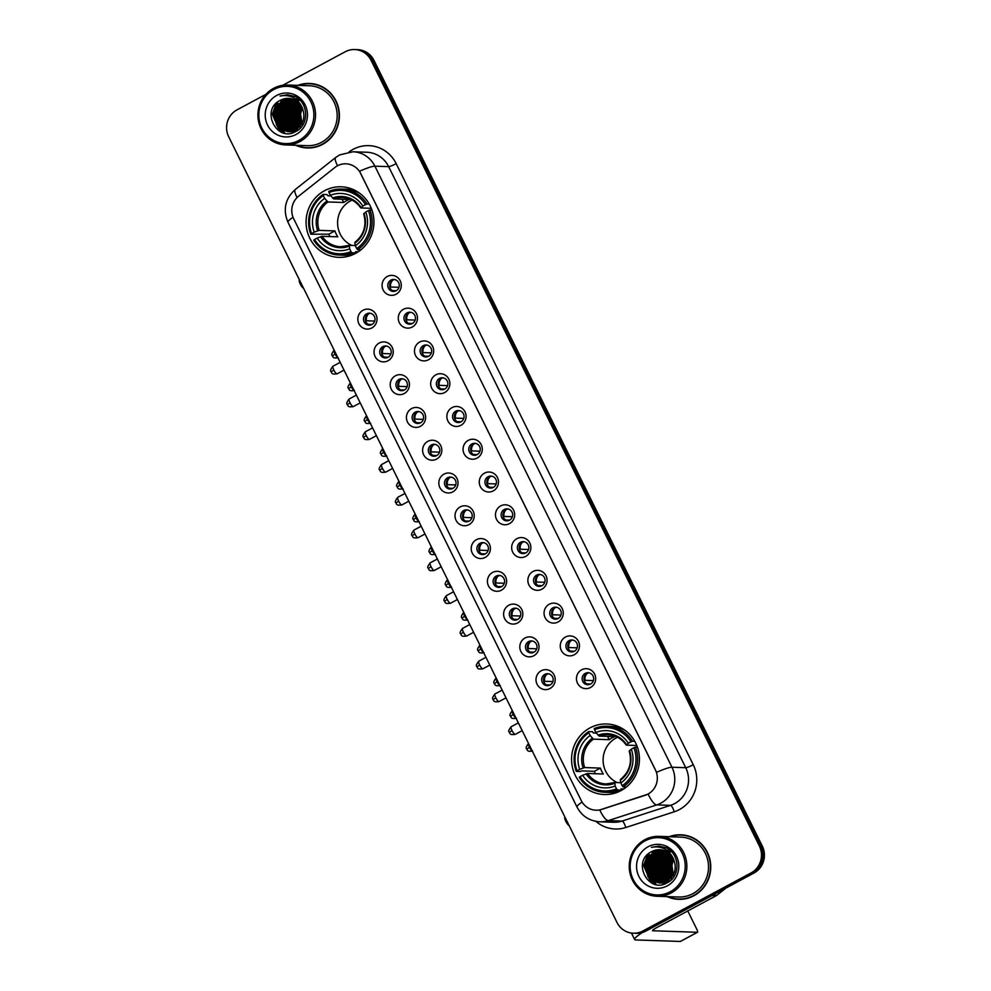<?xml version="1.0" encoding="UTF-8"?>
<svg xmlns="http://www.w3.org/2000/svg" width="991" height="991" viewBox="0 0 991 991"><rect width="100%" height="100%" fill="white"/><g stroke="black" fill="none" stroke-linecap="round" stroke-linejoin="round"><path stroke-width="1.49" d="M590.004 727.902A35.292 33.929 -88.1 0 0 572.377 767.034A35.292 33.929 -88.1 0 0 604.299 794.534A35.292 33.929 -88.1 0 0 620.998 790.607A35.292 33.929 -88.1 0 0 638.613 751.475A35.292 33.929 -88.1 0 0 606.69 723.975A35.292 33.929 -88.1 0 0 590.004 727.902M324.515 190.718A35.292 33.929 -88.1 0 0 306.888 229.85A35.292 33.929 -88.1 0 0 338.811 257.35A35.292 33.929 -88.1 0 0 355.509 253.436A35.292 33.929 -88.1 0 0 373.124 214.304A35.292 33.929 -88.1 0 0 341.201 186.804A35.292 33.929 -88.1 0 0 324.515 190.718M371.811 327.984A9.984 9.6 91.9 0 1 358.891 323.698A9.984 9.6 91.9 0 1 363.04 310.245A9.984 9.6 91.9 0 1 375.973 314.531A9.984 9.6 91.9 0 1 371.811 327.984M366.633 313.85A5.996 5.76 -88.1 0 0 369.061 325.172A5.996 5.76 -88.1 0 0 374.883 317.863A5.996 5.76 -88.1 0 0 366.633 313.85M388.014 360.761A9.984 9.6 91.9 0 1 375.081 356.475A9.984 9.6 91.9 0 1 379.243 343.022A9.984 9.6 91.9 0 1 392.176 347.308A9.984 9.6 91.9 0 1 388.014 360.761M382.836 346.627A5.996 5.76 -88.1 0 0 385.264 357.949A5.996 5.76 -88.1 0 0 391.086 350.628A5.996 5.76 -88.1 0 0 382.836 346.627M404.217 393.538A9.984 9.6 91.9 0 1 391.284 389.252A9.984 9.6 91.9 0 1 395.434 375.787A9.984 9.6 91.9 0 1 408.366 380.086A9.984 9.6 91.9 0 1 404.217 393.538M399.026 379.404A5.996 5.76 -88.1 0 0 401.454 390.714A5.996 5.76 -88.1 0 0 407.289 383.406A5.996 5.76 -88.1 0 0 399.026 379.404M420.407 426.316A9.984 9.6 91.9 0 1 407.487 422.03A9.984 9.6 91.9 0 1 411.637 408.565A9.984 9.6 91.9 0 1 424.569 412.851A9.984 9.6 91.9 0 1 420.407 426.316M415.229 412.182A5.996 5.76 -88.1 0 0 417.657 423.491A5.996 5.76 -88.1 0 0 423.479 416.183A5.996 5.76 -88.1 0 0 415.229 412.182M436.61 459.093A9.984 9.6 91.9 0 1 423.677 454.807A9.984 9.6 91.9 0 1 427.839 441.342A9.984 9.6 91.9 0 1 440.76 445.628A9.984 9.6 91.9 0 1 436.61 459.093M431.419 444.959A5.996 5.76 -88.1 0 0 433.847 456.269A5.996 5.76 -88.1 0 0 439.682 448.96A5.996 5.76 -88.1 0 0 431.419 444.959M452.8 491.87A9.984 9.6 91.9 0 1 439.88 487.572A9.984 9.6 91.9 0 1 444.03 474.119A9.984 9.6 91.9 0 1 456.962 478.405A9.984 9.6 91.9 0 1 452.8 491.87M447.622 477.724A5.996 5.76 -88.1 0 0 450.05 489.046A5.996 5.76 -88.1 0 0 455.885 481.737A5.996 5.76 -88.1 0 0 447.622 477.724M469.003 524.635A9.984 9.6 91.9 0 1 456.071 520.349A9.984 9.6 91.9 0 1 460.233 506.897A9.984 9.6 91.9 0 1 473.165 511.183A9.984 9.6 91.9 0 1 469.003 524.635M463.825 510.501A5.996 5.76 -88.1 0 0 466.253 521.823A5.996 5.76 -88.1 0 0 472.075 514.502A5.996 5.76 -88.1 0 0 463.825 510.501M485.206 557.413A9.984 9.6 91.9 0 1 472.273 553.127A9.984 9.6 91.9 0 1 476.436 539.661A9.984 9.6 91.9 0 1 489.356 543.96A9.984 9.6 91.9 0 1 485.206 557.413M480.016 543.279A5.996 5.76 -88.1 0 0 482.444 554.588A5.996 5.76 -88.1 0 0 488.278 547.28A5.996 5.76 -88.1 0 0 480.016 543.279M501.396 590.19A9.984 9.6 91.9 0 1 488.476 585.904A9.984 9.6 91.9 0 1 492.626 572.439A9.984 9.6 91.9 0 1 505.559 576.725A9.984 9.6 91.9 0 1 501.396 590.19M496.218 576.056A5.996 5.76 -88.1 0 0 498.646 587.366A5.996 5.76 -88.1 0 0 504.469 580.057A5.996 5.76 -88.1 0 0 496.218 576.056M517.599 622.967A9.984 9.6 91.9 0 1 504.667 618.681A9.984 9.6 91.9 0 1 508.829 605.216A9.984 9.6 91.9 0 1 521.761 609.502A9.984 9.6 91.9 0 1 517.599 622.967M512.421 608.833A5.996 5.76 -88.1 0 0 514.849 620.143A5.996 5.76 -88.1 0 0 520.671 612.834A5.996 5.76 -88.1 0 0 512.421 608.833M533.802 655.745A9.984 9.6 91.9 0 1 520.87 651.446A9.984 9.6 91.9 0 1 525.032 637.993A9.984 9.6 91.9 0 1 537.952 642.279A9.984 9.6 91.9 0 1 533.802 655.745M528.612 641.598A5.996 5.76 -88.1 0 0 531.04 652.92A5.996 5.76 -88.1 0 0 536.874 645.612A5.996 5.76 -88.1 0 0 528.612 641.598M549.993 688.51A9.984 9.6 91.9 0 1 537.072 684.224A9.984 9.6 91.9 0 1 541.222 670.771A9.984 9.6 91.9 0 1 554.155 675.057A9.984 9.6 91.9 0 1 549.993 688.51M544.815 674.375A5.996 5.76 -88.1 0 0 547.243 685.698A5.996 5.76 -88.1 0 0 553.065 678.377A5.996 5.76 -88.1 0 0 544.815 674.375M396.066 294.24A9.984 9.6 91.9 0 1 383.133 289.954A9.984 9.6 91.9 0 1 387.295 276.489A9.984 9.6 91.9 0 1 400.215 280.775A9.984 9.6 91.9 0 1 396.066 294.24M390.888 280.106A5.996 5.76 -88.1 0 0 393.316 291.416A5.996 5.76 -88.1 0 0 399.138 284.107A5.996 5.76 -88.1 0 0 390.888 280.106M412.268 327.018A9.984 9.6 91.9 0 1 399.336 322.719A9.984 9.6 91.9 0 1 403.486 309.266A9.984 9.6 91.9 0 1 416.418 313.552A9.984 9.6 91.9 0 1 412.268 327.018M407.078 312.871A5.996 5.76 -88.1 0 0 409.506 324.193A5.996 5.76 -88.1 0 0 415.34 316.885A5.996 5.76 -88.1 0 0 407.078 312.871M428.459 359.783A9.984 9.6 91.9 0 1 415.526 355.496A9.984 9.6 91.9 0 1 419.689 342.044A9.984 9.6 91.9 0 1 432.621 346.33A9.984 9.6 91.9 0 1 428.459 359.783M423.281 345.648A5.996 5.76 -88.1 0 0 425.709 356.971A5.996 5.76 -88.1 0 0 431.531 349.65A5.996 5.76 -88.1 0 0 423.281 345.648M444.662 392.56A9.984 9.6 91.9 0 1 431.729 388.274A9.984 9.6 91.9 0 1 435.891 374.809A9.984 9.6 91.9 0 1 448.812 379.107A9.984 9.6 91.9 0 1 444.662 392.56M439.471 378.426A5.996 5.76 -88.1 0 0 441.899 389.736A5.996 5.76 -88.1 0 0 447.734 382.427A5.996 5.76 -88.1 0 0 439.471 378.426M460.852 425.337A9.984 9.6 91.9 0 1 447.932 421.051A9.984 9.6 91.9 0 1 452.082 407.586A9.984 9.6 91.9 0 1 465.014 411.872A9.984 9.6 91.9 0 1 460.852 425.337M455.674 411.203A5.996 5.76 -88.1 0 0 458.102 422.513A5.996 5.76 -88.1 0 0 463.924 415.204A5.996 5.76 -88.1 0 0 455.674 411.203M477.055 458.115A9.984 9.6 91.9 0 1 464.122 453.828A9.984 9.6 91.9 0 1 468.285 440.363A9.984 9.6 91.9 0 1 481.217 444.649A9.984 9.6 91.9 0 1 477.055 458.115M471.877 443.98A5.996 5.76 -88.1 0 0 474.305 455.29A5.996 5.76 -88.1 0 0 480.127 447.982A5.996 5.76 -88.1 0 0 471.877 443.98M493.258 490.892A9.984 9.6 91.9 0 1 480.325 486.593A9.984 9.6 91.9 0 1 484.488 473.141A9.984 9.6 91.9 0 1 497.408 477.427A9.984 9.6 91.9 0 1 493.258 490.892M488.067 476.745A5.996 5.76 -88.1 0 0 490.495 488.067A5.996 5.76 -88.1 0 0 496.33 480.759A5.996 5.76 -88.1 0 0 488.067 476.745M509.448 523.657A9.984 9.6 91.9 0 1 496.528 519.371A9.984 9.6 91.9 0 1 500.678 505.918A9.984 9.6 91.9 0 1 513.611 510.204A9.984 9.6 91.9 0 1 509.448 523.657M504.27 509.523A5.996 5.76 -88.1 0 0 506.698 520.845A5.996 5.76 -88.1 0 0 512.52 513.524A5.996 5.76 -88.1 0 0 504.27 509.523M525.651 556.434A9.984 9.6 91.9 0 1 512.719 552.148A9.984 9.6 91.9 0 1 516.881 538.683A9.984 9.6 91.9 0 1 529.813 542.981A9.984 9.6 91.9 0 1 525.651 556.434M520.473 542.3A5.996 5.76 -88.1 0 0 522.901 553.61A5.996 5.76 -88.1 0 0 528.723 546.301A5.996 5.76 -88.1 0 0 520.473 542.3M541.854 589.211A9.984 9.6 91.9 0 1 528.921 584.925A9.984 9.6 91.9 0 1 533.084 571.46A9.984 9.6 91.9 0 1 546.004 575.746A9.984 9.6 91.9 0 1 541.854 589.211M536.664 575.077A5.996 5.76 -88.1 0 0 539.092 586.387A5.996 5.76 -88.1 0 0 544.926 579.078A5.996 5.76 -88.1 0 0 536.664 575.077M558.044 621.989A9.984 9.6 91.9 0 1 545.124 617.703A9.984 9.6 91.9 0 1 549.274 604.237A9.984 9.6 91.9 0 1 562.207 608.524A9.984 9.6 91.9 0 1 558.044 621.989M552.867 607.855A5.996 5.76 -88.1 0 0 555.294 619.164A5.996 5.76 -88.1 0 0 561.117 611.856A5.996 5.76 -88.1 0 0 552.867 607.855M574.247 654.766A9.984 9.6 91.9 0 1 561.315 650.468A9.984 9.6 91.9 0 1 565.477 637.015A9.984 9.6 91.9 0 1 578.41 641.301A9.984 9.6 91.9 0 1 574.247 654.766M569.069 640.62A5.996 5.76 -88.1 0 0 571.497 651.942A5.996 5.76 -88.1 0 0 577.319 644.633A5.996 5.76 -88.1 0 0 569.069 640.62M590.45 687.531A9.984 9.6 91.9 0 1 577.518 683.245A9.984 9.6 91.9 0 1 581.667 669.792A9.984 9.6 91.9 0 1 594.6 674.078A9.984 9.6 91.9 0 1 590.45 687.531M585.26 673.397A5.996 5.76 -88.1 0 0 587.688 684.719A5.996 5.76 -88.1 0 0 593.522 677.398A5.996 5.76 -88.1 0 0 585.26 673.397M369.977 325.122A5.996 5.76 91.9 0 1 370.386 313.292M386.18 357.9A5.996 5.76 91.9 0 1 386.577 346.07M402.371 390.677A5.996 5.76 91.9 0 1 402.78 378.847M418.574 423.442A5.996 5.76 91.9 0 1 418.982 411.624M434.776 456.219A5.996 5.76 91.9 0 1 435.173 444.389M450.967 488.997A5.996 5.76 91.9 0 1 451.376 477.166M467.17 521.774A5.996 5.76 91.9 0 1 467.566 509.944M483.373 554.551A5.996 5.76 91.9 0 1 483.769 542.721M499.563 587.316A5.996 5.76 91.9 0 1 499.972 575.498M515.766 620.093A5.996 5.76 91.9 0 1 516.162 608.276M531.969 652.871A5.996 5.76 91.9 0 1 532.365 641.041M548.159 685.648A5.996 5.76 91.9 0 1 548.568 673.818M394.232 291.366A5.996 5.76 91.9 0 1 394.629 279.549M410.423 324.144A5.996 5.76 91.9 0 1 410.831 312.314M426.625 356.921A5.996 5.76 91.9 0 1 427.022 345.091M442.828 389.698A5.996 5.76 91.9 0 1 443.225 377.868M459.019 422.476A5.996 5.76 91.9 0 1 459.428 410.646M475.222 455.241A5.996 5.76 91.9 0 1 475.618 443.423M491.425 488.018A5.996 5.76 91.9 0 1 491.821 476.188M507.615 520.795A5.996 5.76 91.9 0 1 508.024 508.965M523.818 553.573A5.996 5.76 91.9 0 1 524.214 541.743M540.021 586.35A5.996 5.76 91.9 0 1 540.417 574.52M556.211 619.115A5.996 5.76 91.9 0 1 556.62 607.297M572.414 651.892A5.996 5.76 91.9 0 1 572.81 640.062M588.604 684.67A5.996 5.76 91.9 0 1 589.013 672.839M334.871 167.504A17.987 17.281 91.9 0 1 337.423 165.819A17.987 17.281 91.9 0 1 345.933 163.825A17.987 17.281 91.9 0 1 360.699 173.536L655.423 769.883A17.987 17.281 91.9 0 1 645.153 795.302L601.673 809.399A17.987 17.281 91.9 0 1 595.963 810.204A17.987 17.281 91.9 0 1 581.197 800.493L293.683 218.751A17.987 17.281 91.9 0 1 298.613 196.206L334.871 167.504M295.776 145.281A32.294 31.043 -88.1 0 0 307.272 147.993A32.294 31.043 -88.1 0 0 322.546 144.413A32.294 31.043 -88.1 0 0 338.674 108.601A32.294 31.043 -88.1 0 0 309.465 83.442A32.294 31.043 -88.1 0 0 297.808 85.375M301.301 146.854A32.294 31.043 -88.1 0 0 308.003 148.018M667.104 896.62A32.294 31.043 -88.1 0 0 678.6 899.332A32.294 31.043 -88.1 0 0 693.886 895.753A32.294 31.043 -88.1 0 0 710.002 859.94A32.294 31.043 -88.1 0 0 680.792 834.781A32.294 31.043 -88.1 0 0 669.148 836.714M672.641 898.18A32.294 31.043 -88.1 0 0 679.343 899.357M359.51 171.27L656.575 772.336A23.313 3.134 -26.3 0 1 671.96 767.245A26.633 25.605 91.9 0 1 660.873 803.131A26.633 25.605 91.9 0 1 656.748 804.903L608.301 820.61A26.633 25.605 91.9 0 1 599.84 821.799L613.59 822.27A26.633 25.605 -88.1 0 0 622.063 821.081L670.511 805.361A26.633 25.605 -88.1 0 0 674.636 803.602A26.633 25.605 -88.1 0 0 685.722 767.703L388.658 166.637A26.633 25.605 -88.1 0 0 366.781 152.242L353.019 151.772A26.633 25.605 91.9 0 1 374.895 166.166A23.313 3.134 153.7 0 0 359.51 171.27M265.861 94.368L237.01 109.852A19.981 19.201 -88.1 0 0 228.698 136.783L616.984 922.435A19.981 19.201 -88.1 0 0 633.398 933.225L636.333 933.324A19.981 19.201 -88.1 0 0 645.785 931.106L753.99 873.021L752.528 872.972A19.981 19.201 -88.1 0 0 760.84 846.041L372.542 60.401A19.981 19.201 -88.1 0 0 356.141 49.6A19.981 19.201 -88.1 0 1 372.542 60.401L760.84 846.041A19.981 19.201 -88.1 0 1 752.528 872.972L644.311 931.057L752.528 872.972L751.054 872.922A19.981 19.201 -88.1 0 0 759.366 845.992L371.08 60.34A19.981 19.201 -88.1 0 0 354.667 49.55A19.981 19.201 -88.1 0 0 345.215 51.767L282.732 85.313M634.859 933.274A19.981 19.201 -88.1 0 0 644.311 931.057A19.981 19.201 -88.1 0 1 634.859 933.274M349.03 151.945A33.298 32.009 91.9 0 1 396.189 163.639L693.254 764.718A33.298 32.009 91.9 0 1 679.392 809.585A33.298 32.009 91.9 0 1 674.227 811.79A6.664 1.734 -108 0 0 670.511 805.361L656.748 804.903A23.313 6.07 72 0 1 648.126 794.125L599.741 809.957A23.313 6.07 72 0 0 608.301 820.61L622.063 821.081A6.664 1.734 -108 0 1 625.792 827.497A33.298 32.009 91.9 0 1 595.864 821.366M633.398 933.225A19.981 19.201 -88.1 0 0 642.849 931.007L751.054 872.922M681.535 834.806A32.294 31.043 -88.1 0 0 674.772 835.524M310.195 83.467A32.294 31.043 -88.1 0 0 303.432 84.185M753.99 873.021A19.981 19.201 -88.1 0 0 762.302 846.091L374.016 60.451A19.981 19.201 -88.1 0 0 357.602 49.649L354.667 49.55M295.925 100.636A26.633 25.605 -88.1 0 0 295.392 101.466M295.045 102.023A26.633 25.605 -88.1 0 0 293.745 104.489M293.2 105.727A26.633 25.605 -88.1 0 0 292.791 106.817M292.172 108.799A26.633 25.605 -88.1 0 0 292.964 125.807M293.435 126.959A26.633 25.605 -88.1 0 0 294.525 129.202M300.607 127.579L300.124 126.625M297.486 121.286L296.594 119.465M296.284 118.833L295.368 117M294.897 116.021L294.538 115.303A3.332 0.805 61.8 0 0 293.67 113.804M298.923 140.412A28.64 27.525 -88.1 0 0 310.84 101.825A28.64 27.525 -88.1 0 0 273.776 89.537A28.64 27.525 -88.1 0 0 261.859 128.112A28.64 27.525 -88.1 0 0 298.923 140.412M299.877 141.602A29.965 28.813 -88.1 0 0 314.841 108.378A29.965 28.813 -88.1 0 0 287.737 85.028A29.965 28.813 -88.1 0 0 273.566 88.36A29.965 28.813 -88.1 0 0 258.601 121.583A29.965 28.813 -88.1 0 0 285.705 144.934A29.965 28.813 -88.1 0 0 299.877 141.602M285.705 144.934L307.346 145.665A29.965 28.813 -88.1 0 0 321.518 142.345A29.965 28.813 -88.1 0 0 336.482 109.121A29.965 28.813 -88.1 0 0 309.378 85.771L287.737 85.028M316.897 84.644A31.972 30.733 -88.1 0 0 310.914 83.826L309.452 83.777A31.972 30.733 -88.1 0 0 298.7 85.399M296.656 145.305A31.972 30.733 -88.1 0 0 307.284 147.671A31.972 30.733 -88.1 0 0 322.397 144.116A31.972 30.733 -88.1 0 0 338.352 108.676A31.972 30.733 -88.1 0 0 309.452 83.777M301.921 123.417L300.57 113.903A16.649 16.005 -88.1 0 0 302.02 123.243M302.23 123.702A16.649 16.005 -88.1 0 0 302.862 124.854M300.57 113.903L302.292 107.846M300.954 124.99L298.601 115.154L301.586 106.483M301.19 124.631L299.059 115.167L301.809 106.867M299.988 126.241L296.767 115.092L300.731 105.145M300.236 125.956L297.226 115.105L300.954 105.455M299.034 127.257L294.922 115.03L299.864 104.018M299.282 127.021L295.38 115.043L300.087 104.278L296.396 115.03L299.307 126.997M298.093 128.124L293.088 114.968L298.997 103.064M298.328 127.926L293.547 114.981L299.208 103.287M297.151 128.855L291.255 114.906L298.118 102.234M297.387 128.681L291.713 114.919L298.328 102.432M296.21 129.474L289.422 114.845L297.226 101.516M296.445 129.326L289.88 114.857L297.449 101.689M295.268 129.994L287.588 114.783L296.346 100.896M295.504 129.871L288.047 114.795L296.557 101.045M294.339 130.44L292.754 129.499L285.755 114.721L295.454 100.364M294.575 130.341L293.212 129.511L286.213 114.733L295.677 100.487M293.41 130.812L290.92 129.437L283.921 114.659L292.902 100.648L294.55 99.893M293.646 130.725L291.379 129.449L284.38 114.671L293.361 100.661L294.773 100.004M295.169 131.815L294.525 131.692M294.302 131.642L293.621 131.469M293.386 131.407L292.704 131.196M292.481 131.109L289.087 129.375L282.088 114.597L291.069 100.587L293.658 99.496M292.717 131.035L289.545 129.387L282.546 114.609L291.527 100.599L293.881 99.596M294.748 131.89L293.832 131.766M294.29 131.865L293.609 131.791M293.373 131.753L292.692 131.63M292.469 131.58L291.775 131.407M291.552 131.345L287.254 129.313L280.255 114.535L289.236 100.525L292.766 99.174M293.609 131.729L292.927 131.592M292.692 131.543L292.011 131.357M291.788 131.295L287.712 129.326L280.713 114.547L289.694 100.537L292.989 99.249M293.373 131.865L292.679 131.828M292.456 131.803L291.775 131.729M291.54 131.692L290.858 131.568M290.636 131.518L285.42 129.251L278.421 114.473L287.402 100.463L291.862 98.902M293.832 131.877L292.915 131.828M292.692 131.803L291.998 131.704M291.775 131.667L291.094 131.53M290.858 131.481L285.879 129.264L278.88 114.485L287.861 100.475L292.085 98.964M296.408 131.159L290.165 131.642M290.623 131.741L289.942 131.667M289.706 131.63L283.587 129.189L276.576 114.411L285.557 100.401L290.958 98.691M295.913 131.431L291.081 131.766M289.942 131.605L284.045 129.202L277.034 114.423L286.015 100.413L291.181 98.728M297.424 129.883L289.706 131.741L282.212 129.14L275.201 114.361L284.182 100.351L290.276 98.567M288.79 131.679L281.754 129.127L274.742 114.349L283.723 100.339L290.053 98.53M297.895 129.908L289.248 131.704M302.069 107.375A16.649 16.005 -88.1 0 0 288.393 98.382A16.649 16.005 -88.1 0 0 280.515 100.227C259.902 109.518 276.675 142.729 295.479 131.654C309.44 125.473 308.796 102.383 294.674 96.424L287.514 94.74L280.069 96.016C290.239 94.256 297.573 98.047 302.069 107.375C305.81 116.814 303.655 124.296 295.591 129.821L287.873 131.679L279.92 129.065L272.909 114.287L281.89 100.277L289.149 98.431M296.049 129.846L288.331 131.692L280.379 129.078L273.367 114.299L282.348 100.289L289.372 98.443M298.402 100.834L299.034 100.525M299.257 100.413L299.889 100.153M297.424 100.351L298.13 100.054M298.365 99.967L299.059 99.719M297.659 100.475L298.353 100.165M297.449 99.583L298.155 99.385M297.684 99.67L298.378 99.459M296.78 99.335L297.473 99.174M297.696 99.125L298.39 99.001M295.863 99.063L296.557 98.939M280.515 100.227L288.468 98.382M276.7 95.446A21.975 21.121 -88.1 0 0 267.558 125.064A21.975 21.121 -88.1 0 0 295.999 134.491A21.975 21.121 -88.1 0 0 305.141 104.885A21.975 21.121 -88.1 0 0 276.7 95.446M307.284 147.671L308.746 147.721A31.972 30.733 -88.1 0 0 314.766 147.3M287.836 94.752A29.965 28.813 -88.1 0 0 287.043 95.632M284.206 99.459A29.965 28.813 -88.1 0 0 283.661 100.376M283.426 100.785A29.965 28.813 -88.1 0 0 282.584 102.407M282.249 103.151A29.965 28.813 -88.1 0 0 280.998 106.421M280.503 108.205A29.965 28.813 -88.1 0 0 280.292 122.5M280.713 124.209A29.965 28.813 -88.1 0 0 281.766 127.306M282.348 128.669A29.965 28.813 -88.1 0 0 282.745 129.487M282.918 129.846A29.965 28.813 -88.1 0 0 283.352 130.651M283.463 130.849A29.965 28.813 -88.1 0 0 283.971 131.729M284.157 132.026A29.965 28.813 -88.1 0 0 284.9 133.166M280.069 96.016L287.576 94.752M280.28 131.592L272.55 114.213L277.009 102.519M284.169 133.017L278.372 127.864M277.406 126.439L274.383 114.275L278.298 103.299M279.239 126.501L276.216 114.349L280.131 103.361M281.072 126.563L278.05 114.411L281.964 103.423M282.906 126.625L279.883 114.473L283.798 103.485M293.918 126.997L290.896 114.845L294.81 103.857M295.752 127.059L292.729 114.906L296.643 103.919M297.585 127.121L294.562 114.968L298.477 103.981M279.573 131.208L272.314 114.213L276.266 103.188M283.798 132.93L277.691 127.22M276.6 125.436L274.148 114.275L277.393 104.29M278.434 125.498L275.981 114.337L279.227 104.352M280.267 125.56L277.827 114.399L281.06 104.414M282.101 125.622L279.66 114.461L282.893 104.476M293.113 125.993L290.66 114.832L293.906 104.848M294.946 126.055L292.494 114.894L295.739 104.91M296.78 126.117L294.327 114.956L297.573 104.972M298.613 126.179L296.173 115.018L299.406 105.034M303.58 288.307L303.494 288.27A4.658 1.127 -118.2 0 1 300.31 284.12A4.658 1.127 -118.2 0 1 299.22 280.317L299.369 279.772M352.115 200.108A24.639 23.685 -88.1 0 0 350.467 200.913A24.639 23.685 -88.1 0 0 337.609 223.669A24.639 23.685 -88.1 0 0 351.855 245.434M358.234 251.801L355.558 251.702L355.88 252.94L351.954 252.816L351 251.615A31.7 30.473 -88.1 0 1 314.506 239.512L317.145 238.088A28.64 27.525 -88.1 0 0 349.65 248.865L349.365 245.347L355.286 245.545M329.904 236.564A31.638 30.411 91.9 0 1 328.888 234.149L310.802 234.223L311.583 233.591A31.7 30.473 -88.1 0 1 323.314 195.599L324.676 198.336A28.64 27.525 -88.1 0 0 314.221 232.179L319.152 230.37L334.908 230.915A24.639 23.685 -88.1 0 0 337.832 236.824L322.075 236.292L317.145 238.088M365.506 204.641L367.017 204.047A33.037 31.749 -88.1 0 0 341.499 189.07A33.037 31.749 -88.1 0 0 328.789 191.362L329.012 192.539A31.7 30.473 -88.1 0 1 365.506 204.641L362.867 206.066A28.64 27.525 -88.1 0 0 330.362 195.277L333.62 198.906L349.377 199.439A24.639 23.685 -88.1 0 0 346.429 200.777A24.639 23.685 -88.1 0 0 343.679 202.498L327.922 201.966L324.676 198.336M323.314 195.599L323.103 194.422L327.018 194.558L327.934 195.809L330.87 195.921M314.506 239.512L313.726 240.132A33.037 31.749 -88.1 0 0 339.256 255.096L343.183 255.232A33.037 31.749 -88.1 0 0 355.88 252.94M357.652 249.757A33.037 31.749 -88.1 0 0 369.94 209.956L368.429 210.563A31.7 30.473 -88.1 0 1 356.698 248.555L357.652 249.757L360.86 249.868M371.935 210.03L369.94 209.956M339.256 255.096A33.037 31.749 -88.1 0 0 351.954 252.816M323.103 194.422A33.037 31.749 -88.1 0 0 310.802 234.223M356.698 248.555L355.335 245.818A28.64 27.525 -88.1 0 0 365.79 211.975L368.429 210.563M349.65 248.865L351 251.615M314.221 232.179L311.583 233.591M365.79 211.975L363.833 213.87M364.019 213.399A25.617 24.626 -88.1 0 1 354.84 243.142L355.335 245.818M320.576 236.725A25.617 24.626 -88.1 0 0 349.142 246.202L349.365 245.347M359.783 193.344A33.037 31.749 -88.1 0 0 345.425 189.207L341.499 189.07M367.017 204.047L369.259 204.121M330.362 195.277L329.012 192.539M371.291 208.308L360.91 207.961L362.867 206.066M360.91 207.961L361.096 207.491A25.617 24.626 -88.1 0 0 332.53 198.014M342.056 199.191L343.679 202.498M334.908 230.915L328.888 234.149M569.069 825.478L568.983 825.453A4.658 1.127 -118.2 0 1 565.799 821.291A4.658 1.127 -118.2 0 1 564.709 817.488L564.858 816.943M617.604 737.279A24.639 23.685 -88.1 0 0 615.956 738.084A24.639 23.685 -88.1 0 0 603.098 760.84A24.639 23.685 -88.1 0 0 617.343 782.605M623.723 788.972L621.047 788.886L621.369 790.124L617.443 789.988L616.489 788.786A31.7 30.473 -88.1 0 1 579.995 776.684L582.634 775.272A28.64 27.525 -88.1 0 0 615.138 786.049L614.854 782.518L620.775 782.717M595.393 773.736A31.638 30.411 91.9 0 1 594.377 771.32L581.717 770.887L580.218 771.531L576.291 771.394L577.072 770.763A31.7 30.473 -88.1 0 1 588.803 732.783L590.165 735.52A28.64 27.525 -88.1 0 0 579.71 769.35L584.64 767.554L600.397 768.087A24.639 23.685 -88.1 0 0 603.321 774.008L587.564 773.476L582.634 775.272M630.994 741.825L632.506 741.218A33.037 31.749 -88.1 0 0 606.987 726.254A33.037 31.749 -88.1 0 0 594.278 728.546L594.501 729.723A31.7 30.473 -88.1 0 1 630.994 741.825L628.356 743.238A28.64 27.525 -88.1 0 0 595.851 732.46L599.109 736.09L614.866 736.623A24.639 23.685 -88.1 0 0 611.918 737.948A24.639 23.685 -88.1 0 0 609.18 739.682L593.411 739.137L590.165 735.52M588.803 732.783L588.592 731.606L592.507 731.73L593.423 732.993L596.359 733.092M579.995 776.684L579.215 777.316A33.037 31.749 -88.1 0 0 604.745 792.28L608.672 792.416A33.037 31.749 -88.1 0 0 621.369 790.124M623.141 786.928A33.037 31.749 -88.1 0 0 635.429 747.14L633.918 747.734A31.7 30.473 -88.1 0 1 622.187 785.727L623.141 786.928L626.349 787.04M637.424 747.202L635.429 747.14M604.745 792.28A33.037 31.749 -88.1 0 0 617.443 789.988M588.592 731.606A33.037 31.749 -88.1 0 0 576.291 771.394M622.187 785.727L620.837 782.989A28.64 27.525 -88.1 0 0 631.279 749.159L633.918 747.734M615.138 786.049L616.489 788.786M579.71 769.35L577.072 770.763M631.279 749.159L629.322 751.054M629.508 750.583A25.617 24.626 -88.1 0 1 620.329 780.313L620.837 782.989M586.065 773.897A25.617 24.626 -88.1 0 0 614.631 783.373L614.854 782.518M625.271 730.516A33.037 31.749 -88.1 0 0 610.914 726.391L606.987 726.254M632.506 741.218L634.748 741.293M595.851 732.46L594.501 729.723M636.779 745.492L626.399 745.133L628.356 743.238M626.399 745.133L626.585 744.662A25.617 24.626 -88.1 0 0 598.019 735.186M607.545 736.375L609.18 739.682M600.397 768.087L594.377 771.32M392.907 280.069A7.321 7.036 -88.1 0 0 390.64 287.018L398.977 287.303M389.859 287.34L390.64 287.018M396.227 290.697L392.399 290.574A7.321 7.036 -88.1 0 0 392.547 290.735M409.11 312.834A7.321 7.036 -88.1 0 0 406.843 319.796L415.179 320.081M406.062 320.118L406.843 319.796M412.429 323.475L408.602 323.351A7.321 7.036 -88.1 0 0 408.75 323.512M425.312 345.611A7.321 7.036 -88.1 0 0 423.046 352.573L431.37 352.858M422.265 352.883L423.046 352.573M428.632 356.252L424.792 356.128A7.321 7.036 -88.1 0 0 424.941 356.289M441.503 378.389A7.321 7.036 -88.1 0 0 439.236 385.35L447.573 385.635M438.456 385.66L439.236 385.35M444.823 389.029L440.995 388.893A7.321 7.036 -88.1 0 0 441.144 389.054M457.706 411.166A7.321 7.036 -88.1 0 0 455.439 418.128L463.776 418.4M454.658 418.437L455.439 418.128M461.026 421.807L457.198 421.671A7.321 7.036 -88.1 0 0 457.346 421.832M473.909 443.943A7.321 7.036 -88.1 0 0 471.642 450.893L479.966 451.178M470.849 451.215L471.642 450.893M477.216 454.572L473.388 454.448A7.321 7.036 -88.1 0 0 473.537 454.609M490.099 476.708A7.321 7.036 -88.1 0 0 487.832 483.67L496.169 483.955M487.052 483.992L487.832 483.67M493.419 487.349L489.591 487.225A7.321 7.036 -88.1 0 0 489.74 487.386M506.302 509.485A7.321 7.036 -88.1 0 0 504.035 516.447L512.372 516.732M503.255 516.757L504.035 516.447M509.622 520.126L505.782 520.002A7.321 7.036 -88.1 0 0 505.943 520.164M522.492 542.263A7.321 7.036 -88.1 0 0 520.225 549.225L528.562 549.51M519.445 549.534L520.225 549.225M525.812 552.904L521.984 552.767A7.321 7.036 -88.1 0 0 522.133 552.928M538.695 575.04A7.321 7.036 -88.1 0 0 536.428 582.002L544.765 582.274M535.648 582.312L536.428 582.002M542.015 585.681L538.187 585.545A7.321 7.036 -88.1 0 0 538.336 585.706M554.898 607.817A7.321 7.036 -88.1 0 0 552.631 614.767L560.968 615.052M551.851 615.089L552.631 614.767M558.218 618.446L554.378 618.322A7.321 7.036 -88.1 0 0 554.526 618.483M571.089 640.582A7.321 7.036 -88.1 0 0 568.822 647.544L577.158 647.829M568.041 647.866L568.822 647.544M574.408 651.223L570.581 651.099A7.321 7.036 -88.1 0 0 570.729 651.26M587.291 673.36A7.321 7.036 -88.1 0 0 585.024 680.322L593.361 680.606M584.244 680.631L585.024 680.322M590.611 684.001L586.783 683.877A7.321 7.036 -88.1 0 0 586.932 684.038M368.664 313.813A7.321 7.036 -88.1 0 0 366.397 320.774L374.734 321.059M365.617 321.084L366.397 320.774M371.984 324.453L368.144 324.33A7.321 7.036 -88.1 0 0 368.293 324.491M384.855 346.59A7.321 7.036 -88.1 0 0 382.588 353.552L390.925 353.837M381.808 353.861L382.588 353.552M388.175 357.231L384.347 357.094A7.321 7.036 -88.1 0 0 384.496 357.255M401.058 379.367A7.321 7.036 -88.1 0 0 398.791 386.329L407.128 386.614M398.01 386.639L398.791 386.329M404.378 390.008L400.55 389.872A7.321 7.036 -88.1 0 0 400.698 390.033M417.261 412.145A7.321 7.036 -88.1 0 0 414.994 419.106L423.318 419.379M414.213 419.416L414.994 419.106M420.58 422.785L416.74 422.649A7.321 7.036 -88.1 0 0 416.889 422.81M433.451 444.922A7.321 7.036 -88.1 0 0 431.184 451.871L439.521 452.156M430.404 452.193L431.184 451.871M436.771 455.55L432.943 455.426A7.321 7.036 -88.1 0 0 433.092 455.587M449.654 477.687A7.321 7.036 -88.1 0 0 447.387 484.649L455.724 484.933M446.607 484.971L447.387 484.649M452.974 488.328L449.146 488.204A7.321 7.036 -88.1 0 0 449.295 488.365M465.857 510.464A7.321 7.036 -88.1 0 0 463.59 517.426L471.914 517.711M462.797 517.736L463.59 517.426M469.164 521.105L465.336 520.981A7.321 7.036 -88.1 0 0 465.485 521.142M482.047 543.241A7.321 7.036 -88.1 0 0 479.78 550.203L488.117 550.488M479 550.513L479.78 550.203M485.367 553.882L481.539 553.746A7.321 7.036 -88.1 0 0 481.688 553.907M498.25 576.019A7.321 7.036 -88.1 0 0 495.983 582.981L504.32 583.253M495.203 583.29L495.983 582.981M501.57 586.66L497.742 586.523A7.321 7.036 -88.1 0 0 497.891 586.684M514.44 608.796A7.321 7.036 -88.1 0 0 512.186 615.745L520.51 616.03M511.393 616.068L512.186 615.745M517.76 619.425L513.933 619.301A7.321 7.036 -88.1 0 0 514.081 619.462M530.643 641.561A7.321 7.036 -88.1 0 0 528.376 648.523L536.713 648.808M527.596 648.845L528.376 648.523M533.963 652.202L530.135 652.078A7.321 7.036 -88.1 0 0 530.284 652.239M546.846 674.338A7.321 7.036 -88.1 0 0 544.579 681.3L552.916 681.585M543.799 681.61L544.579 681.3M550.166 684.979L546.326 684.855A7.321 7.036 -88.1 0 0 546.475 685.016M667.265 851.975A26.633 25.605 -88.1 0 0 666.72 852.805M666.373 853.362A26.633 25.605 -88.1 0 0 665.072 855.828M664.54 857.066A26.633 25.605 -88.1 0 0 664.119 858.156M663.499 860.138A26.633 25.605 -88.1 0 0 664.304 877.146M664.763 878.299A26.633 25.605 -88.1 0 0 665.865 880.541M667.228 882.77A26.633 25.605 -88.1 0 0 667.228 882.783L662.409 883.105M642.502 932.481A26.633 3.58 153.7 0 0 634.636 939.505A26.633 3.58 153.7 0 0 635.739 939.939L680.322 941.45L697.404 932.283L652.821 930.76A6.664 0.892 -26.3 0 1 652.549 930.66A6.664 0.892 -26.3 0 1 656.686 927.638L716.233 895.678L712.046 895.53M697.404 932.283A3.332 0.805 61.8 0 0 697.515 932.258A3.332 0.805 61.8 0 0 696.859 929.347L687.766 910.952M671.935 878.918L671.464 877.964M668.826 872.625L667.934 870.804M667.612 870.172L666.708 868.327M666.225 867.36L665.865 866.642A3.332 0.805 61.8 0 0 664.998 865.131M725.883 888.109L716.716 895.368A3.332 3.196 91.9 0 1 716.233 895.678M670.263 891.751A28.64 27.525 -88.1 0 0 682.18 853.164A28.64 27.525 -88.1 0 0 645.116 840.863A28.64 27.525 -88.1 0 0 633.199 879.451A28.64 27.525 -88.1 0 0 670.263 891.751M671.204 892.941A29.965 28.813 -88.1 0 0 686.168 859.717A29.965 28.813 -88.1 0 0 659.065 836.367A29.965 28.813 -88.1 0 0 644.893 839.699A29.965 28.813 -88.1 0 0 629.929 872.922A29.965 28.813 -88.1 0 0 657.033 896.273A29.965 28.813 -88.1 0 0 671.204 892.941M657.033 896.273L678.686 897.004A29.965 28.813 -88.1 0 0 692.858 893.684A29.965 28.813 -88.1 0 0 707.822 860.448A29.965 28.813 -88.1 0 0 680.718 837.11L659.065 836.367M688.225 835.983A31.972 30.733 -88.1 0 0 682.254 835.153L680.78 835.103A31.972 30.733 -88.1 0 0 670.027 836.738M667.996 896.644A31.972 30.733 -88.1 0 0 678.612 899.01A31.972 30.733 -88.1 0 0 693.737 895.455A31.972 30.733 -88.1 0 0 709.692 860.015A31.972 30.733 -88.1 0 0 680.78 835.103M673.261 874.756L671.898 865.242A16.649 16.005 -88.1 0 0 673.347 874.582M673.57 875.041A16.649 16.005 -88.1 0 0 674.202 876.193M671.898 865.242L673.632 859.185M672.282 876.329L669.928 866.493L672.926 857.822M672.53 875.97L670.387 866.506L673.137 858.206M671.328 877.58L668.095 866.431L672.071 856.472M671.564 877.283L668.553 866.444L672.282 856.794M670.374 878.596L666.262 866.369L671.204 855.357M670.61 878.36L666.72 866.382L671.415 855.617M669.42 879.463L664.428 866.307L670.325 854.403M669.668 879.252L664.887 866.32L670.548 854.626M668.479 880.194L662.595 866.245L669.445 853.573M668.714 880.02L663.053 866.258L669.668 853.771M667.55 880.813L660.762 866.184L668.566 852.855M667.773 880.665L661.22 866.196L668.789 853.028M666.609 881.333L658.928 866.122L667.674 852.235M666.844 881.21L659.387 866.134L667.897 852.384M665.679 881.779L664.094 880.838L657.083 866.06L666.782 851.703M665.902 881.68L664.552 880.85L657.541 866.072L667.005 851.826M664.738 882.151L662.261 880.776L655.249 865.998L664.23 851.987L665.89 851.232M664.973 882.064L662.719 880.788L655.708 866.01L664.688 852L666.113 851.343M666.509 883.142L665.865 883.031M665.63 882.981L664.949 882.808M664.726 882.746L664.044 882.523M663.809 882.448L660.427 880.714L653.416 865.936L662.397 851.926L664.998 850.835M664.044 882.374L660.886 880.726L653.874 865.948L662.855 851.938L665.221 850.935M666.274 883.254L665.172 883.105M665.63 883.204L664.936 883.13M664.713 883.092L664.032 882.969M663.797 882.919L663.115 882.746M662.892 882.684L658.594 880.652L651.582 865.874L660.563 851.864L664.094 850.501M664.936 883.068L664.255 882.931M664.032 882.882L663.351 882.696M663.115 882.634L659.052 880.665L652.041 865.886L661.022 851.876L664.317 850.588M664.701 883.204L663.338 883.043M663.797 883.142L663.103 883.068M662.88 883.031L662.186 882.907M661.963 882.857L656.748 880.59L649.749 865.812L658.73 851.802L663.19 850.241M665.172 883.216L664.255 883.167M663.103 883.006L662.422 882.87M662.199 882.82L657.206 880.603L650.207 865.824L659.188 851.814L663.425 850.303M667.736 882.498L661.505 882.981M661.951 883.08L661.27 883.006M661.047 882.969L654.915 880.528L647.916 865.75L656.897 851.74L662.298 850.018M661.27 882.944L655.373 880.541L648.374 865.762L657.355 851.752L662.521 850.067M668.764 881.222L661.034 883.08L653.54 880.479L646.541 865.7L655.522 851.69L661.616 849.894M660.117 883.018L653.081 880.466L646.082 865.676L655.063 851.678L661.393 849.869M669.222 881.247L660.576 883.043M673.397 858.714A16.649 16.005 -88.1 0 0 659.721 849.721A16.649 16.005 -88.1 0 0 651.855 851.566C631.23 860.857 648.015 894.068 666.807 882.993C680.767 876.812 680.123 853.722 666.002 847.763L658.854 846.079L651.409 847.355C661.567 845.596 668.9 849.386 673.397 858.714C677.15 868.153 674.995 875.635 666.931 881.16L659.201 883.018L651.248 880.404L644.249 865.614L653.23 851.616L660.477 849.758M667.389 881.185L659.659 883.031L651.706 880.417L644.707 865.638L653.688 851.628L660.712 849.783M669.743 852.173L670.362 851.864M670.597 851.752L671.217 851.492M668.764 851.69L669.458 851.393M669.693 851.306L670.387 851.058M668.987 851.814L669.693 851.504M668.789 850.922L669.482 850.724M669.012 851.009L669.705 850.798M668.107 850.674L668.801 850.513M669.036 850.464L669.73 850.34M667.203 850.402L667.897 850.278M651.855 851.566L659.795 849.721M648.04 846.785A21.975 21.121 -88.1 0 0 638.885 876.403A21.975 21.121 -88.1 0 0 667.339 885.83A21.975 21.121 -88.1 0 0 676.481 856.224A21.975 21.121 -88.1 0 0 648.04 846.785M678.612 899.01L680.086 899.06A31.972 30.733 -88.1 0 0 686.094 898.639M659.164 846.091A29.965 28.813 -88.1 0 0 658.371 846.971M655.547 850.798A29.965 28.813 -88.1 0 0 654.989 851.715M654.766 852.111A29.965 28.813 -88.1 0 0 653.924 853.747M653.577 854.49A29.965 28.813 -88.1 0 0 652.338 857.76M651.83 859.544A29.965 28.813 -88.1 0 0 651.62 873.839M652.053 875.548A29.965 28.813 -88.1 0 0 653.106 878.645M653.688 880.008A29.965 28.813 -88.1 0 0 654.072 880.826M654.258 881.185A29.965 28.813 -88.1 0 0 654.692 881.99M654.791 882.188A29.965 28.813 -88.1 0 0 655.299 883.068M655.485 883.365A29.965 28.813 -88.1 0 0 656.228 884.505M651.409 847.355L658.904 846.079M651.62 882.931L643.877 865.552L648.337 853.858M655.509 884.356L649.7 879.203M648.733 877.778L645.711 865.614L649.638 854.638M650.567 877.84L647.544 865.676L651.471 854.7M652.412 877.902L649.39 865.738L653.304 854.762M654.246 877.964L651.223 865.812L655.138 854.824M665.246 878.336L662.223 866.184L666.15 855.196M667.079 878.398L664.057 866.245L667.984 855.258M668.913 878.46L665.89 866.307L669.817 855.32M670.634 878.336L667.736 866.369L671.452 855.654M650.914 882.547L643.654 865.552L647.594 854.527M655.138 884.269L649.018 878.559M647.928 876.775L645.488 865.614L648.721 855.629M649.762 876.837L647.321 865.676L650.567 855.691M651.595 876.899L649.155 865.738L652.4 855.753M653.441 876.961L650.988 865.8L654.233 855.815M664.441 877.332L662 866.171L665.234 856.187M666.274 877.394L663.834 866.233L667.067 856.249M668.107 877.456L665.667 866.295L668.9 856.311M669.941 877.518L667.5 866.357L670.746 856.373M693.254 764.718A6.664 0.892 -26.3 0 1 685.722 767.703L671.96 767.245L374.895 166.166L388.658 166.637A6.664 0.892 -26.3 0 0 396.189 163.639M353.019 151.772L339.628 154.906L335.714 157.47A23.313 4.98 51.6 0 0 337.559 165.745M582.076 802.066A23.313 3.134 153.7 0 0 576.997 807.033C581.89 816.138 589.496 821.068 599.84 821.799M576.997 807.033L287.972 222.244A23.313 3.134 -26.3 0 1 293.039 217.277M287.972 222.244C282.732 209.596 285.185 198.671 295.318 189.454A23.313 4.98 51.6 0 0 297.077 197.568M674.227 811.79L625.792 827.497M759.366 845.992L762.302 846.091M371.08 60.34L374.016 60.451M642.849 931.007L645.785 931.106M295.789 100.562A26.633 25.605 -88.1 0 0 295.07 101.664M294.711 102.271A26.633 25.605 -88.1 0 0 293.348 104.947M292.791 106.322A26.633 25.605 -88.1 0 0 292.11 108.341M291.465 111.079A26.633 25.605 -88.1 0 0 292.58 125.238M293.076 126.526A26.633 25.605 -88.1 0 0 294.216 128.966M294.513 129.511A26.633 25.605 -88.1 0 0 294.909 130.18M322.075 236.292A24.639 23.685 -88.1 0 0 340.656 246.747A24.639 23.685 -88.1 0 0 349.204 245.396M327.922 201.966A24.639 23.685 -88.1 0 0 319.152 230.37M326.844 201.074A25.617 24.626 -88.1 0 0 317.653 230.804M360.786 207.788A24.639 23.685 -88.1 0 0 342.329 197.494A24.639 23.685 -88.1 0 0 333.62 198.906M587.564 773.476A24.639 23.685 -88.1 0 0 606.145 783.931A24.639 23.685 -88.1 0 0 614.693 782.58M593.411 739.137A24.639 23.685 -88.1 0 0 584.64 767.554M592.333 738.245A25.617 24.626 -88.1 0 0 583.142 767.988M626.275 744.972A24.639 23.685 -88.1 0 0 607.817 734.678A24.639 23.685 -88.1 0 0 599.109 736.09M332.53 355.942L335.045 353.911A4.323 1.041 -118.2 0 1 334.153 350.157M337.906 357.739A4.323 1.041 -118.2 0 1 335.045 353.911M348.733 388.72L351.235 386.688A4.323 1.041 -118.2 0 1 350.356 382.935M354.097 390.516A4.323 1.041 -118.2 0 1 351.235 386.688M364.923 421.497L367.438 419.466A4.323 1.041 -118.2 0 1 366.546 415.712M370.3 423.293A4.323 1.041 -118.2 0 1 367.438 419.466M383.628 452.243A4.323 1.041 -118.2 0 1 382.749 448.489C378.166 454.535 381.684 453.382 380.94 454.2L383.628 452.243A4.323 1.041 -118.2 0 0 386.49 456.058M381.126 454.274L380.94 454.2C382.018 454.51 380.234 457.049 386.874 456.095M397.329 487.039L399.831 485.02A4.323 1.041 -118.2 0 1 398.952 481.267M402.693 488.836A4.323 1.041 -118.2 0 1 399.831 485.02M416.034 517.785A4.323 1.041 -118.2 0 1 415.142 514.032C410.559 520.089 414.089 518.925 413.346 519.755L416.034 517.785A4.323 1.041 -118.2 0 0 418.896 521.613M413.52 519.817L413.346 519.755C414.411 520.052 412.64 522.591 419.267 521.65M429.722 552.594L432.225 550.562A4.323 1.041 -118.2 0 1 431.345 546.809M435.086 554.39A4.323 1.041 -118.2 0 1 432.225 550.562M445.913 585.371L448.428 583.34A4.323 1.041 -118.2 0 1 447.548 579.586M451.289 587.168A4.323 1.041 -118.2 0 1 448.428 583.34M462.116 618.149L464.63 616.117A4.323 1.041 -118.2 0 1 463.738 612.364M467.492 619.932A4.323 1.041 -118.2 0 1 464.63 616.117M480.821 648.894A4.323 1.041 -118.2 0 1 479.941 645.141C475.358 651.186 478.876 650.022 478.133 650.852L480.821 648.894A4.323 1.041 -118.2 0 0 483.682 652.71M478.319 650.914L478.133 650.852C479.21 651.161 477.427 653.701 484.066 652.747M494.509 683.691L497.024 681.659A4.323 1.041 -118.2 0 1 496.144 677.906M499.885 685.487A4.323 1.041 -118.2 0 1 497.024 681.659M513.227 714.437A4.323 1.041 -118.2 0 1 512.335 710.683C507.751 716.741 511.269 715.576 510.538 716.394L513.227 714.437A4.323 1.041 -118.2 0 0 516.088 718.264M510.712 716.468L510.538 716.394C511.604 716.704 509.82 719.243 516.46 718.289M526.915 749.246L529.417 747.214A4.323 1.041 -118.2 0 1 528.537 743.461M532.278 751.042A4.323 1.041 -118.2 0 1 529.417 747.214M333.818 369.99A4.323 1.041 -118.2 0 1 332.964 366.212C328.343 372.282 331.874 371.13 331.13 371.947L333.818 369.99A4.323 1.041 -118.2 0 0 337.064 373.842L344.013 370.114M331.304 372.009L331.13 371.947C332.208 372.257 330.424 374.796 337.064 373.842M350.021 402.767A4.323 1.041 -118.2 0 1 349.166 398.989C344.546 405.059 348.076 403.894 347.333 404.724L350.021 402.767A4.323 1.041 -118.2 0 0 353.254 406.62L360.216 402.879M347.507 404.786L347.333 404.724C348.398 405.034 346.627 407.574 353.254 406.62M366.212 435.532A4.323 1.041 -118.2 0 1 365.357 431.766C360.749 437.836 364.267 436.672 363.524 437.502L366.212 435.532A4.323 1.041 -118.2 0 0 369.457 439.397L376.407 435.656M363.709 437.564L363.524 437.502C364.601 437.799 362.817 440.338 369.457 439.397M382.415 468.309A4.323 1.041 -118.2 0 1 381.56 464.544C376.939 470.601 380.47 469.449 379.726 470.267L382.415 468.309A4.323 1.041 -118.2 0 0 385.66 472.162L392.609 468.433M379.9 470.341L379.726 470.267C380.792 470.576 379.02 473.116 385.66 472.162M398.617 501.087A4.323 1.041 -118.2 0 1 397.763 497.309C393.142 503.378 396.66 502.226 395.929 503.044L398.617 501.087A4.323 1.041 -118.2 0 0 401.85 504.939L408.812 501.211M396.103 503.118L395.929 503.044C396.995 503.354 395.223 505.893 401.85 504.939M414.808 533.864A4.323 1.041 -118.2 0 1 413.953 530.086C409.345 536.156 412.863 535.004 412.12 535.821L414.808 533.864A4.323 1.041 -118.2 0 0 418.053 537.717L425.003 533.988M412.306 535.896L412.12 535.821C413.197 536.131 411.414 538.67 418.053 537.717M431.011 566.641A4.323 1.041 -118.2 0 1 430.156 562.863C425.535 568.933 429.066 567.769 428.323 568.599L431.011 566.641A4.323 1.041 -118.2 0 0 434.244 570.494L441.206 566.753M428.496 568.661L428.323 568.599C429.388 568.908 427.616 571.448 434.244 570.494M447.214 599.406A4.323 1.041 -118.2 0 1 446.346 595.641C441.738 601.71 445.256 600.546 444.525 601.376L447.214 599.406A4.323 1.041 -118.2 0 0 450.447 603.271L457.408 599.53M444.699 601.438L444.525 601.376C445.591 601.673 443.807 604.213 450.447 603.271M463.404 632.184A4.323 1.041 -118.2 0 1 462.549 628.418C457.941 634.475 461.459 633.323 460.716 634.141L463.404 632.184A4.323 1.041 -118.2 0 0 466.65 636.036L473.599 632.308M460.902 634.215L460.716 634.141C461.794 634.451 460.01 636.99 466.65 636.036M479.607 664.961A4.323 1.041 -118.2 0 1 478.752 661.183C474.132 667.253 477.662 666.101 476.919 666.918L479.607 664.961A4.323 1.041 -118.2 0 0 482.84 668.814L489.802 665.085M477.092 666.993L476.919 666.918C477.984 667.228 476.213 669.767 482.84 668.814M495.797 697.738A4.323 1.041 -118.2 0 1 494.943 693.96C490.334 700.03 493.852 698.878 493.109 699.696L495.797 697.738A4.323 1.041 -118.2 0 0 499.043 701.591L505.992 697.862M493.295 699.77L493.109 699.696C494.187 700.005 492.403 702.545 499.043 701.591M512 730.516A4.323 1.041 -118.2 0 1 511.145 726.737C506.525 732.807 510.055 731.643 509.312 732.473L512 730.516A4.323 1.041 -118.2 0 0 515.246 734.368L522.195 730.627M509.485 732.535L509.312 732.473C510.39 732.783 508.606 735.322 515.246 734.368M712.616 895.22L716.716 895.368M667.129 851.901A26.633 25.605 -88.1 0 0 666.41 853.003M666.051 853.61A26.633 25.605 -88.1 0 0 664.688 856.274M664.119 857.661A26.633 25.605 -88.1 0 0 663.45 859.68M662.806 862.418A26.633 25.605 -88.1 0 0 663.908 876.577M664.404 877.865A26.633 25.605 -88.1 0 0 665.556 880.305M665.853 880.85A26.633 25.605 -88.1 0 0 666.237 881.519M335.714 157.47L295.318 189.454M356.128 190.978L354.505 190.916M354.914 242.324C363.932 234.904 366.856 225.403 363.685 213.821M349.266 245.359L340.656 246.747M353.973 254.204L352.362 254.142M342.329 197.494C349.996 197.927 356.153 201.396 360.774 207.912M621.617 728.15L619.994 728.1M620.403 779.496C629.421 772.076 632.345 762.575 629.174 750.992M614.754 782.531L606.145 783.931M619.462 791.375L617.851 791.326M607.817 734.678C615.485 735.099 621.642 738.58 626.262 745.096M334.19 350.145C329.569 356.215 333.087 355.051 332.357 355.88C333.422 356.178 331.638 358.717 338.278 357.776M350.38 382.922C345.772 388.98 349.29 387.828 348.547 388.645C349.625 388.955 347.841 391.495 354.481 390.541M366.583 415.687C361.963 421.757 365.493 420.605 364.75 421.423C365.815 421.732 364.044 424.272 370.671 423.318M398.977 481.242C394.368 487.312 397.887 486.147 397.143 486.977C398.221 487.287 396.437 489.827 403.077 488.873M431.37 546.797C426.762 552.867 430.28 551.702 429.537 552.52C430.614 552.829 428.83 555.369 435.47 554.415M447.573 579.562C442.952 585.631 446.483 584.479 445.739 585.297C446.817 585.607 445.033 588.146 451.673 587.192M463.776 612.339C459.155 618.409 462.686 617.257 461.942 618.074C463.008 618.384 461.236 620.923 467.863 619.97M496.169 677.894C491.548 683.963 495.079 682.799 494.336 683.629C495.401 683.926 493.629 686.466 500.257 685.524M528.562 743.436C523.954 749.506 527.472 748.354 526.729 749.171C527.807 749.481 526.023 752.02 532.663 751.067M332.964 366.212L340.173 362.347M349.166 398.989L356.376 395.112M365.357 431.766L372.566 427.889M381.56 464.544L388.769 460.666M397.763 497.309L404.972 493.444M413.953 530.086L421.163 526.221M430.156 562.863L437.365 558.986M446.346 595.641L453.568 591.763M462.549 628.418L469.759 624.541M478.752 661.183L485.962 657.318M494.943 693.96L502.164 690.095M511.145 726.737L518.355 722.86M634.636 939.505L631.453 933.051M697.515 932.258L680.433 941.425"/></g></svg>

